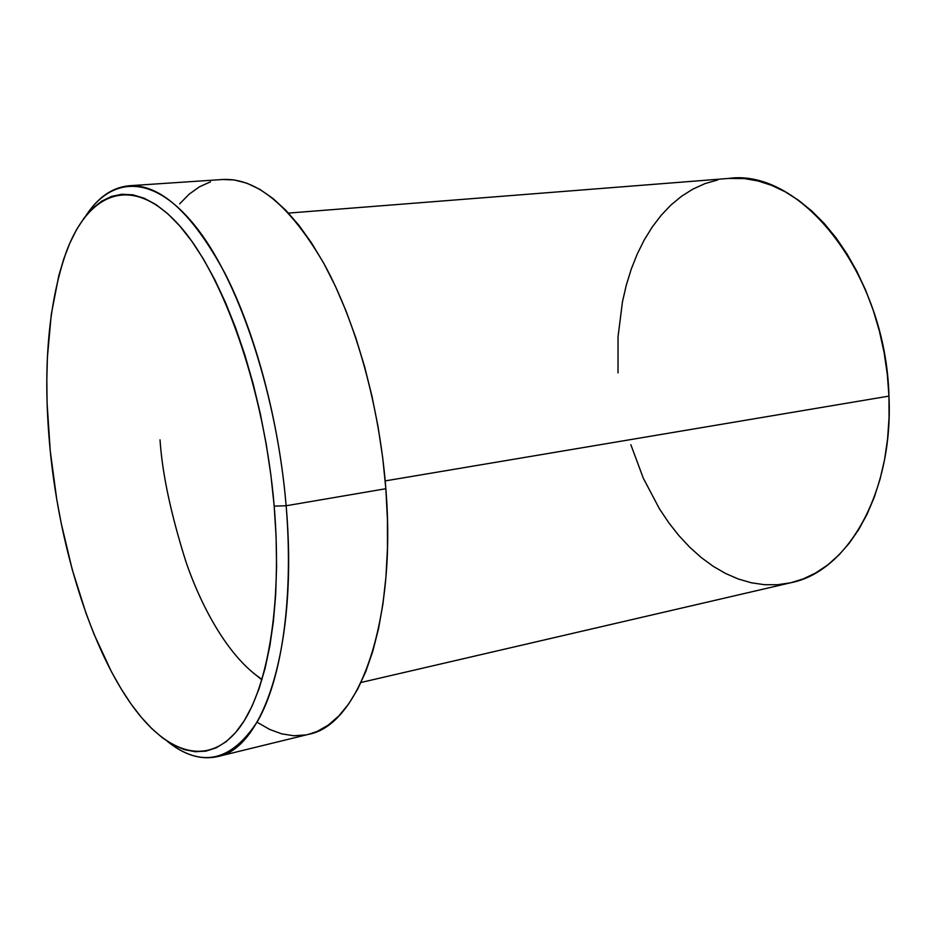<?xml version="1.0" encoding="UTF-8"?>
<svg xmlns="http://www.w3.org/2000/svg" width="936" height="936" viewBox="0 0 936 936"><rect width="100%" height="100%" fill="white"/><g stroke="black" fill="none" stroke-linecap="round" stroke-linejoin="round"><path stroke-width="1.4" d="M286.135 505.756L274.189 506.119C282.613 606.341 267.146 692.383 238.551 728.945C209.769 765.449 171.218 755.083 137.931 713.15C93.916 657.68 60.29 552.568 50.24 450.883L56.71 499.063L61.132 522.955L72.236 569.579L86.135 613.595L94.045 634.234L111.571 671.978L121.072 688.744L130.993 703.895L141.278 717.257L151.854 728.664L162.618 737.966L173.511 745.009L184.415 749.631L195.25 751.725L205.897 751.14L216.239 747.817L226.149 741.663L235.521 732.654L244.214 720.778L252.112 706.06L259.096 688.603L265.04 668.526L269.849 645.992L273.417 621.247L275.687 594.547L276.588 566.221L276.097 536.62L274.189 506.119L270.89 475.149L266.222 444.132L260.278 413.478L253.118 383.631L244.858 354.966L235.626 327.881L225.553 302.691L214.8 279.7L203.51 259.167L191.833 241.266L179.934 226.161L167.965 213.934L156.055 204.645L144.355 198.292L132.959 194.852L121.996 194.243L111.571 196.373L101.743 201.123L92.594 208.354L84.181 217.901L76.553 229.612L69.755 243.301L63.812 258.816L58.746 275.945L51.281 314.391L47.408 357.26L46.812 379.922L47.092 403.194L50.24 450.883C42.459 370.984 47.9 304.411 66.55 251.187C88.663 192.605 131.251 174.271 176.81 222.686C222.206 270.668 264.397 388.662 274.189 506.119L286.135 505.756C298.385 643.98 264.151 748.566 217.538 756.604C200.971 760.231 184.146 755.083 167.064 741.125C201.17 768.444 231.379 761.752 257.704 721.048C281.841 678.822 293.764 597.613 286.135 505.756L385.843 488.721L286.135 505.756C277.044 396.361 240.365 284.93 198.139 229.706C155.762 174.283 112.776 174.646 85.878 215.725C97.941 197.274 112.425 187.27 129.332 185.737C160.711 184.205 192.629 213.466 225.085 273.558C255.575 333.38 278.998 421.06 286.135 505.756M361.039 682.473L791.037 582.683C847.595 571.639 893.646 492.476 888.954 396.103L385.187 480.905L888.954 396.103L889.048 417.772L887.585 438.972L884.59 459.447L880.121 478.951L874.259 497.262L867.087 514.18L858.71 529.542L849.268 543.196L838.867 555.036L827.67 564.958L815.794 572.902L803.392 578.846L791.014 582.695M217.538 756.604L308.599 734.327C358.734 725.271 396.805 622.686 385.843 488.721C379.501 406.598 355.867 321.844 324.184 264.046C290.406 206.002 256.639 177.817 222.862 179.49L129.332 185.737M790.604 582.789L777.57 584.719L764.419 584.696L751.28 582.765L738.27 578.986L725.517 573.452L713.103 566.245L701.158 557.47L689.738 547.232L678.939 535.649L668.842 522.838L659.506 508.927L643.336 478.273L630.852 444.694M618.017 372.879L618.041 336.726L622.452 301.825L626.289 285.176L631.203 269.252L637.182 254.171L644.179 240.072L652.17 227.109L661.097 215.397L670.925 205.066L681.572 196.244L692.979 189.06L705.042 183.596L717.678 179.981M728.477 178.437L744.214 178.577L757.867 180.917L771.592 185.328L785.234 191.821L798.654 200.374L811.699 210.939L824.195 223.435L835.988 237.756L846.916 253.773L856.849 271.3L865.648 290.172L873.183 310.144L879.36 330.981L884.087 352.439L887.293 374.236L888.954 396.103C886.018 273.675 800.76 167.883 728.571 178.437L288.499 213.092M222.838 179.49L234.339 179.969L246.94 183.222L259.845 189.364L272.926 198.455L286.018 210.471L298.982 225.377L311.641 243.067L323.833 263.402L335.38 286.205L346.133 311.208L355.914 338.13L364.584 366.631L372.013 396.349L378.085 426.886L382.719 457.809L385.843 488.721L387.422 519.164L387.445 548.753L385.936 577.091L382.953 603.825L378.542 628.641L372.797 651.245L365.836 671.44L357.763 689.025L348.719 703.884L338.844 715.923L328.267 725.107L317.128 731.449L308.494 734.35M305.569 734.971L293.728 735.743L281.713 733.859L269.662 729.425L257.681 722.592M179.665 203.849L189.189 194.15L199.497 186.767L210.506 181.853M261.904 679.887L257.131 675.979M160.021 439.838C162.244 473.511 170.914 514.262 186.042 562.08C202 608.505 229.308 658.16 262.057 679.36"/></g></svg>
